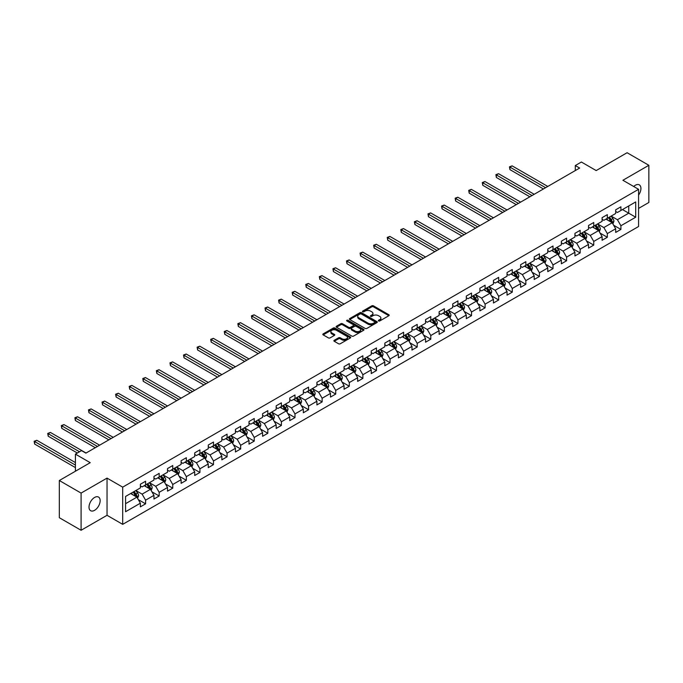 <?xml version="1.0" encoding="UTF-8"?>
<svg xmlns="http://www.w3.org/2000/svg" width="683" height="683" viewBox="0 0 683 683"><rect width="100%" height="100%" fill="white"/><g stroke="black" fill="none" stroke-linecap="round" stroke-linejoin="round"><path stroke-width="1.02" d="M378.578 320.959A0.845 0.487 0 0 0 379.774 320.959L388.849 315.717A1.212 0.7 0 0 0 389.208 315.222A1.212 0.7 0 0 0 388.849 314.726L373.473 305.847A1.212 0.7 0 0 0 371.757 305.847L362.682 311.089A0.845 0.487 0 0 0 363.877 311.781L365.055 311.106A3.867 2.237 0 0 1 370.519 311.106L371.8 311.841A3.867 2.237 0 0 1 372.935 313.42A3.867 2.237 0 0 1 371.8 315L370.63 315.683A0.845 0.487 0 0 0 371.825 316.374L372.995 315.691A3.867 2.237 0 0 1 378.467 315.691L379.748 316.434A3.867 2.237 0 0 1 380.883 318.013A3.867 2.237 0 0 1 379.748 319.593L378.578 320.267A0.845 0.487 0 0 0 378.578 320.959L378.578 320.267M94.578 510.321A7.88 4.55 120 0 0 99.727 503.38A7.88 4.55 120 0 0 98.523 497.062A7.88 4.55 120 0 0 94.578 497.455A7.88 4.55 120 0 0 89.439 504.395A7.88 4.55 120 0 0 90.643 510.713A7.88 4.55 120 0 0 94.578 510.321M638.579 195.065A7.88 4.55 120 0 0 639.297 184.854A7.88 4.55 120 0 0 635.361 185.247A7.88 4.55 120 0 0 633.696 186.493M334.252 340.288A1.212 0.7 0 0 0 333.893 340.774A1.212 0.7 0 0 0 334.252 341.269L338.563 343.762A1.212 0.7 0 0 0 340.271 343.762L350.353 337.94A1.212 0.7 0 0 0 350.712 337.445A1.212 0.7 0 0 0 350.353 336.958L334.977 328.071A1.212 0.7 0 0 0 333.261 328.071L323.179 333.893A1.212 0.7 0 0 0 322.828 334.388A1.212 0.7 0 0 0 323.179 334.883L328.395 337.889A1.212 0.7 0 0 0 330.102 337.889L334.422 335.404A1.212 0.7 0 0 0 334.772 334.909A1.212 0.7 0 0 0 334.422 334.414L331.836 332.92A3.236 1.87 0 0 1 330.888 331.605A3.236 1.87 0 0 1 332.886 329.88A3.236 1.87 0 0 1 336.403 330.282L346.529 336.13A3.236 1.87 0 0 1 347.476 337.445A3.236 1.87 0 0 1 345.478 339.169A3.236 1.87 0 0 1 341.961 338.768L340.271 337.795A1.212 0.7 0 0 0 338.563 337.795L334.252 340.288L334.252 341.269L338.563 338.802L338.563 337.795M638.579 208.409L648.85 202.484L648.85 165.286L627.088 152.727L596.182 170.571L581.387 162.025L575.291 165.542L579.645 168.052L85.879 453.128L81.525 450.618L75.429 454.135L75.429 471.219M81.089 493.083L81.089 530.273L107.035 515.298L107.035 478.109L81.089 493.083L59.327 480.516L90.233 462.673L75.429 454.135M107.035 478.109L122.701 487.15L638.579 189.311L638.579 226.508L122.701 524.348L122.701 487.15M648.85 165.286L622.905 180.269L638.579 189.311M365.14 328.421A1.212 0.7 0 0 0 366.848 328.421L376.931 322.598A1.212 0.7 0 0 0 377.281 322.103A1.212 0.7 0 0 0 376.931 321.608L361.546 312.729A1.212 0.7 0 0 0 359.839 312.729L349.756 318.551A1.212 0.7 0 0 0 349.406 319.046A1.212 0.7 0 0 0 349.756 319.542L365.14 328.421M347.143 321.138A0.845 0.487 0 0 1 348.006 321.258L348.006 320.259L363.646 329.283A1.212 0.7 0 0 1 363.996 329.778A1.212 0.7 0 0 1 363.646 330.273L353.563 336.087A1.212 0.7 0 0 1 351.847 336.087L336.471 327.208L336.471 326.226A1.212 0.7 0 0 0 336.113 326.722A1.212 0.7 0 0 0 336.471 327.208M336.471 326.226L340.783 323.733A1.212 0.7 0 0 1 342.49 323.733L348.731 327.336A1.212 0.7 0 0 0 350.439 327.336L353.299 325.68A1.212 0.7 0 0 0 353.657 325.185A1.212 0.7 0 0 0 353.299 324.698L346.81 320.942A0.845 0.487 0 0 1 348.006 320.259M81.089 530.273L59.327 517.714L59.327 480.516M138.325 499.64L145.599 503.841L145.599 500.169L153.957 495.346L153.957 499.017L159.173 495.995L159.173 492.332L167.531 487.508L167.531 491.171L172.756 488.157L172.756 484.486L181.115 479.662L181.115 483.333L186.339 480.32L186.339 476.649L194.698 471.825L194.698 475.496L199.914 472.474L199.914 468.811L208.272 463.979L208.272 467.65L213.497 464.636L213.497 460.965L221.855 456.142L221.855 459.813L227.08 456.799L227.08 453.128L235.439 448.304L235.439 451.975L240.655 448.953L240.655 445.29L249.013 440.458L249.013 444.129L254.238 441.116L254.238 437.444L262.596 432.621L262.596 436.292L267.821 433.278L267.821 429.607L276.171 424.783L276.171 428.446L281.396 425.432L281.396 421.761L289.754 416.937L289.754 420.608L294.979 417.595L294.979 413.924L303.337 409.1L303.337 412.771L308.562 409.749L308.562 406.086L316.912 401.262L316.912 404.925L322.137 401.911L322.137 398.24L330.495 393.417L330.495 397.088L335.72 394.074L335.72 390.403L344.078 385.579L344.078 389.25L349.303 386.228L349.303 382.565L357.653 377.733L357.653 381.404L362.878 378.391L362.878 374.719L371.236 369.896L371.236 373.567L376.461 370.553L376.461 366.882L384.819 362.058L384.819 365.729L390.044 362.707L390.044 359.045L398.394 354.212L398.394 357.883L403.619 354.87L403.619 351.199L411.977 346.375L411.977 350.046L417.202 347.032L417.202 343.361L425.56 338.537L425.56 342.2L430.785 339.186L430.785 335.515L439.135 330.692L439.135 334.363L444.36 331.349L444.36 327.678L452.718 322.854L452.718 326.525L457.943 323.503L457.943 319.84L466.301 315.017L466.301 318.679L471.526 315.666L471.526 311.994L479.876 307.171L479.876 310.842L485.101 307.828L485.101 304.157L493.459 299.333L493.459 303.004L498.684 299.982L498.684 296.32L507.042 291.496L507.042 295.158L512.267 292.145L512.267 288.474L520.617 283.65L520.617 287.321L525.842 284.307L525.842 280.636L534.2 275.812L534.2 279.484L539.425 276.461L539.425 272.799L547.783 267.967L547.783 271.638L553.008 268.624L553.008 264.953L561.358 260.129L561.358 263.8L566.583 260.786L566.583 257.115L574.941 252.292L574.941 255.954L580.166 252.941L580.166 249.269L588.524 244.446L588.524 248.117L593.749 245.103L593.749 241.432L602.099 236.608L602.099 240.279L607.324 237.266L607.324 233.595L615.682 228.771L615.682 232.433L620.907 229.42L620.907 225.749L635.702 217.211L635.702 201.929L628.744 205.95L628.744 213.19L635.702 217.211M145.599 503.841L140.374 506.854L140.374 503.183L125.57 511.729L125.57 496.447L140.374 487.91L140.374 484.238L145.599 481.225L145.599 484.887L153.957 480.064L153.957 476.401L159.173 473.379L159.173 477.05L167.531 472.226L167.531 468.555L172.756 465.541L172.756 469.212L181.115 464.389L181.115 460.718L186.339 457.704L186.339 461.366L194.698 456.543L194.698 452.872L199.914 449.858L199.914 453.529L208.272 448.705L208.272 445.034L213.497 442.021L213.497 445.692L221.855 440.859L221.855 437.197L227.08 434.175L227.08 437.846L235.439 433.022L235.439 429.351L240.655 426.337L240.655 430.008L249.013 425.185L249.013 421.513L254.238 418.5L254.238 422.171L262.596 417.339L262.596 413.676L267.821 410.654L267.821 414.325L276.171 409.501L276.171 405.83L281.396 402.816L281.396 406.487L289.754 401.664L289.754 397.993L294.979 394.979L294.979 398.641L303.337 393.818L303.337 390.155L308.562 387.133L308.562 390.804L316.912 385.98L316.912 382.309L322.137 379.296L322.137 382.967L330.495 378.143L330.495 374.472L335.72 371.458L335.72 375.121L344.078 370.297L344.078 366.626L349.303 363.612L349.303 367.283L357.653 362.46L357.653 358.788L362.878 355.775L362.878 359.446L371.236 354.614L371.236 350.951L376.461 347.937L376.461 351.6L384.819 346.776L384.819 343.105L390.044 340.091L390.044 343.762L398.394 338.939L398.394 335.268L403.619 332.254L403.619 335.925L411.977 331.093L411.977 327.43L417.202 324.408L417.202 328.079L425.56 323.255L425.56 319.584L430.785 316.571L430.785 320.242L439.135 315.418L439.135 311.747L444.36 308.733L444.36 312.396L452.718 307.572L452.718 303.909L457.943 300.887L457.943 304.558L466.301 299.735L466.301 296.063L471.526 293.05L471.526 296.721L479.876 291.897L479.876 288.226L485.101 285.212L485.101 288.875L493.459 284.051L493.459 280.38L498.684 277.366L498.684 281.037L507.042 276.214L507.042 272.543L512.267 269.529L512.267 273.2L520.617 268.368L520.617 264.705L525.842 261.691L525.842 265.354L534.2 260.53L534.2 256.859L539.425 253.845L539.425 257.517L547.783 252.693L547.783 249.022L553.008 246.008L553.008 249.679L561.358 244.847L561.358 241.184L566.583 238.162L566.583 241.833L574.941 237.01L574.941 233.338L580.166 230.325L580.166 233.996L588.524 229.172L588.524 225.501L593.749 222.487L593.749 226.15L602.099 221.326L602.099 217.664L607.324 214.641L607.324 218.312L615.682 213.489L615.682 209.818L620.907 206.804L620.907 210.475L635.702 201.929M144.198 485.698L150.473 489.31L142.115 494.142L135.849 490.522M140.374 485.895L142.115 486.902L145.599 484.887M142.115 494.142L145.599 500.169M150.473 489.31L153.957 495.346M157.782 477.852L164.048 481.472L155.69 486.296L149.423 482.676M153.957 478.057L155.69 479.065L159.173 477.05M155.69 486.296L159.173 492.332M164.048 481.472L167.531 487.508M171.365 470.015L177.631 473.635L169.273 478.459L163.006 474.839M167.531 470.211L169.273 471.219L172.756 469.212M169.273 478.459L172.756 484.486M177.631 473.635L181.115 479.662M184.939 462.178L191.214 465.789L182.856 470.621L176.59 467.001M181.115 462.374L182.856 463.381L186.339 461.366M182.856 470.621L186.339 476.649M191.214 465.789L194.698 471.825M198.522 454.332L204.789 457.952L196.431 462.775L190.164 459.155M194.698 454.536L196.431 455.535L199.914 453.529M196.431 462.775L199.914 468.811M204.789 457.952L208.272 463.979M212.106 446.494L218.372 450.114L210.014 454.938L203.747 451.318M208.272 446.691L210.014 447.698L213.497 445.692M210.014 454.938L213.497 460.965M218.372 450.114L221.855 456.142M225.68 438.648L231.955 442.268L223.597 447.092L217.331 443.48M221.855 438.853L223.597 439.861L227.08 437.846M223.597 447.092L227.08 453.128M231.955 442.268L235.439 448.304M239.263 430.811L245.53 434.431L237.172 439.254L230.905 435.634M235.439 431.016L237.172 432.015L240.655 430.008M237.172 439.254L240.655 445.29M245.53 434.431L249.013 440.458M252.847 422.973L259.113 426.593L250.755 431.417L244.488 427.797M249.013 423.17L250.755 424.177L254.238 422.171M250.755 431.417L254.238 437.444M259.113 426.593L262.596 432.621M266.421 415.127L272.696 418.747L264.338 423.571L258.072 419.96M262.596 415.332L264.338 416.34L267.821 414.325M264.338 423.571L267.821 429.607M272.696 418.747L276.171 424.783M280.004 407.29L286.271 410.91L277.913 415.734L271.646 412.114M276.171 407.495L277.913 408.494L281.396 406.487M277.913 415.734L281.396 421.761M286.271 410.91L289.754 416.937M293.588 399.453L299.854 403.072L291.496 407.896L285.229 404.276M289.754 399.649L291.496 400.656L294.979 398.641M291.496 407.896L294.979 413.924M299.854 403.072L303.337 409.1M307.162 391.607L313.437 395.226L305.079 400.05L298.812 396.43M303.337 391.811L305.079 392.819L308.562 390.804M305.079 400.05L308.562 406.086M313.437 395.226L316.912 401.262M320.745 383.769L327.012 387.389L318.654 392.213L312.387 388.593M316.912 383.966L318.654 384.973L322.137 382.967M318.654 392.213L322.137 398.24M327.012 387.389L330.495 393.417M334.329 375.932L340.595 379.543L332.237 384.375L325.97 380.755M330.495 376.128L332.237 377.136L335.72 375.121M332.237 384.375L335.72 390.403M340.595 379.543L344.078 385.579M347.903 368.086L354.178 371.706L345.82 376.529L339.553 372.909M344.078 368.291L345.82 369.29L349.303 367.283M345.82 376.529L349.303 382.565M354.178 371.706L357.653 377.733M361.486 360.248L367.753 363.868L359.395 368.692L353.128 365.072M357.653 360.445L359.395 361.452L362.878 359.446M359.395 368.692L362.878 374.719M367.753 363.868L371.236 369.896M375.069 352.402L381.336 356.022L372.978 360.846L366.711 357.235M371.236 352.607L372.978 353.615L376.461 351.6M372.978 360.846L376.461 366.882M381.336 356.022L384.819 362.058M388.644 344.565L394.919 348.185L386.561 353.009L380.294 349.389M384.819 344.77L386.561 345.769L390.044 343.762M386.561 353.009L390.044 359.045M394.919 348.185L398.394 354.212M402.227 336.728L408.494 340.347L400.136 345.171L393.869 341.551M398.394 336.924L400.136 337.931L403.619 335.925M400.136 345.171L403.619 351.199M408.494 340.347L411.977 346.375M415.81 328.882L422.077 332.501L413.719 337.325L407.452 333.714M411.977 329.086L413.719 330.094L417.202 328.079M413.719 337.325L417.202 343.361M422.077 332.501L425.56 338.537M429.385 321.044L435.66 324.664L427.302 329.488L421.035 325.868M425.56 321.249L427.302 322.248L430.785 320.242M427.302 329.488L430.785 335.515M435.66 324.664L439.135 330.692M442.968 313.207L449.235 316.827L440.876 321.65L434.61 318.03M439.135 313.403L440.876 314.411L444.36 312.396M440.876 321.65L444.36 327.678M449.235 316.827L452.718 322.854M456.551 305.361L462.818 308.981L454.46 313.804L448.193 310.184M452.718 305.566L454.46 306.573L457.943 304.558M454.46 313.804L457.943 319.84M462.818 308.981L466.301 315.017M470.126 297.523L476.401 301.143L468.043 305.967L461.776 302.347M466.301 297.72L468.043 298.727L471.526 296.721M468.043 305.967L471.526 311.994M476.401 301.143L479.876 307.171M483.709 289.686L489.976 293.297L481.617 298.13L475.351 294.51M479.876 289.882L481.617 290.89L485.101 288.875M481.617 298.13L485.101 304.157M489.976 293.297L493.459 299.333M497.292 281.84L503.559 285.46L495.201 290.284L488.934 286.664M493.459 282.045L495.201 283.044L498.684 281.037M495.201 290.284L498.684 296.32M503.559 285.46L507.042 291.496M510.867 274.003L517.142 277.622L508.784 282.446L502.517 278.826M507.042 274.199L508.784 275.206L512.267 273.2M508.784 282.446L512.267 288.474M517.142 277.622L520.617 283.65M524.45 266.157L530.717 269.776L522.358 274.6L516.092 270.989M520.617 266.361L522.358 267.369L525.842 265.354M522.358 274.6L525.842 280.636M530.717 269.776L534.2 275.812M538.033 258.319L544.3 261.939L535.942 266.763L529.675 263.143M534.2 258.524L535.942 259.523L539.425 257.517M535.942 266.763L539.425 272.799M544.3 261.939L547.783 267.967M551.608 250.482L557.883 254.102L549.525 258.925L543.258 255.305M547.783 250.678L549.525 251.686L553.008 249.679M549.525 258.925L553.008 264.953M557.883 254.102L561.358 260.129M565.191 242.636L571.458 246.256L563.099 251.079L556.833 247.468M561.358 242.841L563.099 243.848L566.583 241.833M563.099 251.079L566.583 257.115M571.458 246.256L574.941 252.292M578.774 234.798L585.041 238.418L576.683 243.242L570.416 239.622M574.941 235.003L576.683 236.002L580.166 233.996M576.683 243.242L580.166 249.269M585.041 238.418L588.524 244.446M592.349 226.961L598.624 230.581L590.266 235.404L583.999 231.785M588.524 227.157L590.266 228.165L593.749 226.15M590.266 235.404L593.749 241.432M598.624 230.581L602.099 236.608M605.932 219.115L612.199 222.735L603.84 227.559L597.574 223.939M602.099 219.32L603.84 220.327L607.324 218.312M603.84 227.559L607.324 233.595M612.199 222.735L615.682 228.771M622.469 209.57L628.744 213.19L617.423 219.721L611.157 216.101M615.682 211.474L617.423 212.481L620.907 210.475M617.423 219.721L620.907 225.749M107.035 515.298L122.701 524.348M575.291 165.542L575.291 170.571M125.57 503.687L136.89 497.156L130.624 493.536M136.89 497.156L140.374 503.183M613.633 225.228L620.907 229.42M600.058 233.065L607.324 237.266M586.475 240.903L593.749 245.103M572.9 248.749L580.166 252.941M559.317 256.586L566.583 260.786M545.734 264.423L553.008 268.624M532.159 272.269L539.425 276.461M518.576 280.107L525.842 284.307M504.993 287.944L512.267 292.145M491.419 295.79L498.684 299.982M477.835 303.628L485.101 307.828M464.252 311.474L471.526 315.666M450.678 319.311L457.943 323.503M437.094 327.148L444.36 331.349M423.511 334.994L430.785 339.186M409.937 342.832L417.202 347.032M396.353 350.669L403.619 354.87M382.77 358.515L390.044 362.707M369.196 366.353L376.461 370.553M355.612 374.19L362.878 378.391M342.029 382.036L349.303 386.228M328.455 389.873L335.72 394.074M314.872 397.719L322.137 401.911M301.288 405.557L308.562 409.749M287.714 413.394L294.979 417.595M274.131 421.24L281.396 425.432M260.547 429.078L267.821 433.278M246.973 436.915L254.238 441.116M233.39 444.761L240.655 448.953M219.806 452.598L227.08 456.799M206.232 460.436L213.497 464.636M192.649 468.282L199.914 472.474M179.066 476.119L186.339 480.32M165.491 483.965L172.756 488.157M151.908 491.803L159.173 495.995M378.911 321.078L379.748 320.592A3.867 2.237 0 0 0 380.883 319.012L380.883 318.013M372.935 313.42L372.935 314.428A3.867 2.237 0 0 1 371.8 316.007L370.963 316.494M388.849 314.726L388.849 315.717L373.473 306.855A1.212 0.7 0 0 0 371.757 306.855L363.023 311.9M376.931 321.608L376.931 322.598L361.546 313.736A1.212 0.7 0 0 0 359.839 313.736L349.773 319.55M374.796 322.453A0.845 0.487 0 0 0 374.796 321.761L361.29 313.967A0.845 0.487 0 0 0 360.095 313.967L358.857 314.684A3.867 2.237 0 0 0 357.721 316.263A3.867 2.237 0 0 0 358.857 317.834L368.086 323.17A3.867 2.237 0 0 0 373.558 323.17L374.796 322.453L374.796 323.452A0.845 0.487 0 0 0 375.044 323.11L375.044 322.103M357.721 316.263L357.721 317.262A3.867 2.237 0 0 0 358.857 318.841L358.857 317.834M374.796 323.452L373.558 324.169A3.867 2.237 0 0 1 368.086 324.169L358.857 318.841M336.488 327.217L340.783 324.741L340.783 323.733M353.657 325.185L353.657 326.192A1.212 0.7 0 0 1 353.299 326.687L350.439 328.344A1.212 0.7 0 0 1 348.731 328.344L342.49 324.741A1.212 0.7 0 0 0 340.783 324.741M348.006 321.258L363.629 330.282M355.203 331.067A3.236 1.87 0 0 0 358.729 331.477A3.236 1.87 0 0 0 360.726 329.752A3.236 1.87 0 0 0 359.779 328.429L356.21 326.372A1.212 0.7 0 0 0 354.503 326.372L351.634 328.028A1.212 0.7 0 0 0 351.284 328.514A1.212 0.7 0 0 0 351.634 329.01L355.203 331.067L355.203 332.075A3.236 1.87 0 0 0 358.729 332.484A3.236 1.87 0 0 0 360.726 330.76L360.726 329.752M351.284 328.514L351.284 329.522A1.212 0.7 0 0 0 351.634 330.017L351.634 329.01M355.203 332.075L351.634 330.017M347.476 337.445L347.476 338.452A3.236 1.87 0 0 1 345.478 340.177A3.236 1.87 0 0 1 341.961 339.775L340.271 338.802A1.212 0.7 0 0 0 338.563 338.802M330.888 331.605L330.888 332.604A3.236 1.87 0 0 0 331.836 333.927L331.836 332.92M334.422 334.414L334.422 335.404L331.836 333.927M350.353 336.958L350.353 337.94L334.977 329.078A1.212 0.7 0 0 0 333.261 329.078L323.196 334.892L323.179 333.893M612.89 223.93L613.923 221.318A3.261 1.887 -120 0 0 612.882 218.543L611.089 216.144M607.955 220.285L606.735 218.654M547.783 186.45L512.113 165.858L509.936 167.113L509.936 169.623L543.429 188.96M608.391 217.698L610.184 220.097A3.261 1.887 60 0 1 611.114 222.06L612.164 221.454A3.261 1.887 -120 0 0 611.225 219.499L609.432 217.1M608.613 217.57L610.611 220.233A1.665 0.956 60 0 1 610.909 220.737L612.164 221.454M509.936 169.623L509.458 166.84L545.606 187.705M509.458 166.84L512.113 165.858M599.307 231.768L600.34 229.164A3.261 1.887 -120 0 0 599.298 226.38L597.505 223.981M594.372 228.122L593.151 226.5M534.2 194.288L498.539 173.695L496.362 174.95L496.362 177.469L529.846 196.806M594.808 225.544L596.601 227.943A3.261 1.887 60 0 1 597.54 229.898L598.581 229.3A3.261 1.887 -120 0 0 597.651 227.337L595.849 224.938M595.038 225.407L597.027 228.071A1.665 0.956 60 0 1 597.326 228.574L598.581 229.3M496.362 177.469L495.884 174.677L532.023 195.543M495.884 174.677L498.539 173.695M585.724 239.605L586.765 237.001A3.261 1.887 -120 0 0 585.724 234.218L583.922 231.827M580.789 235.968L579.577 234.337M520.617 202.134L484.956 181.541L482.779 182.796L482.779 185.306L516.271 204.644M581.224 233.381L583.026 235.78A3.261 1.887 60 0 1 583.956 237.744L584.998 237.138A3.261 1.887 -120 0 0 584.067 235.174L582.275 232.775M581.455 233.253L583.444 235.908A1.665 0.956 60 0 1 583.752 236.412L584.998 237.138M482.779 185.306L482.3 182.515L518.448 203.389M482.3 182.515L484.956 181.541M572.149 247.451L573.182 244.838A3.261 1.887 -120 0 0 572.141 242.064L570.348 239.665M567.214 243.805L565.994 242.175M507.042 209.971L471.372 189.379L469.195 190.634L469.195 193.152L502.688 212.481M567.65 241.219L569.443 243.618A3.261 1.887 60 0 1 570.373 245.581L571.423 244.984A3.261 1.887 -120 0 0 570.484 243.02L568.691 240.621M567.872 241.09L569.87 243.754A1.665 0.956 60 0 1 570.168 244.258L571.423 244.984M469.195 193.152L468.717 190.361L504.865 211.226M468.717 190.361L471.372 189.379M558.566 255.288L559.599 252.684A3.261 1.887 -120 0 0 558.557 249.901L556.765 247.502M553.631 251.643L552.41 250.021M493.459 217.809L457.798 197.216L455.621 198.48L455.621 200.99L489.105 220.327M554.067 249.064L555.86 251.464A3.261 1.887 60 0 1 556.799 253.427L557.84 252.821A3.261 1.887 -120 0 0 556.91 250.857L555.108 248.458M554.297 248.928L556.286 251.592A1.665 0.956 60 0 1 556.585 252.095L557.84 252.821M455.621 200.99L455.143 198.198L491.282 219.064M455.143 198.198L457.798 197.216M544.983 263.134L546.024 260.522A3.261 1.887 -120 0 0 544.983 257.747L543.181 255.348M540.057 259.489L538.836 257.858M479.876 225.655L444.215 205.062L442.038 206.317L442.038 208.827L475.53 228.165M540.484 256.902L542.285 259.301A3.261 1.887 60 0 1 543.216 261.265L544.257 260.658A3.261 1.887 -120 0 0 543.327 258.695L541.534 256.296M540.714 256.774L542.703 259.429A1.665 0.956 60 0 1 543.011 259.941L544.257 260.658M442.038 208.827L441.56 206.044L477.707 226.91M441.56 206.044L444.215 205.062M531.408 270.972L532.441 268.359A3.261 1.887 -120 0 0 531.4 265.585L529.607 263.186M526.473 267.326L525.253 265.696M466.301 233.492L430.631 212.9L428.454 214.155L428.454 216.673L461.947 236.002M526.909 264.739L528.702 267.138A3.261 1.887 60 0 1 529.632 269.102L530.682 268.504A3.261 1.887 -120 0 0 529.743 266.541L527.95 264.142M527.131 264.611L529.129 267.275A1.665 0.956 60 0 1 529.427 267.779L530.682 268.504M428.454 216.673L427.976 213.881L464.124 234.747M427.976 213.881L430.631 212.9M517.825 278.809L518.858 276.205A3.261 1.887 -120 0 0 517.816 273.422L516.024 271.023M512.89 275.172L511.669 273.541M452.718 241.33L417.057 220.737L414.88 222.001L414.88 224.511L448.364 243.848M513.326 272.585L515.119 274.984A3.261 1.887 60 0 1 516.058 276.948L517.099 276.342A3.261 1.887 -120 0 0 516.169 274.378L514.367 271.979M513.556 272.449L515.545 275.112A1.665 0.956 60 0 1 515.844 275.616L517.099 276.342M414.88 224.511L414.402 221.719L450.541 242.593M414.402 221.719L417.057 220.737M504.242 286.655L505.283 284.043A3.261 1.887 -120 0 0 504.242 281.268L502.44 278.869M499.316 283.01L498.095 281.379M439.135 249.175L403.474 228.583L401.297 229.838L401.297 232.348L434.789 251.686M499.743 280.423L501.544 282.822A3.261 1.887 60 0 1 502.475 284.785L503.516 284.179A3.261 1.887 -120 0 0 502.586 282.216L500.793 279.825M499.973 280.295L501.962 282.95A1.665 0.956 60 0 1 502.27 283.462L503.516 284.179M401.297 232.348L400.819 229.565L436.966 250.43M400.819 229.565L403.474 228.583M490.667 294.493L491.7 291.88A3.261 1.887 -120 0 0 490.659 289.105L488.866 286.706M485.733 290.847L484.512 289.216M425.56 257.013L389.891 236.42L387.713 237.675L387.713 240.194L421.206 259.523M486.168 288.269L487.961 290.668A3.261 1.887 60 0 1 488.891 292.623L489.942 292.025A3.261 1.887 -120 0 0 489.002 290.062L487.21 287.663M486.39 288.132L488.388 290.796A1.665 0.956 60 0 1 488.686 291.299L489.942 292.025M387.713 240.194L387.235 237.402L423.383 258.268M387.235 237.402L389.891 236.42M477.084 302.33L478.117 299.726A3.261 1.887 -120 0 0 477.084 296.943L475.283 294.544M472.149 298.693L470.929 297.062M411.977 264.85L376.316 244.266L374.139 245.521L374.139 248.031L407.623 267.369M472.585 296.106L474.378 298.505A3.261 1.887 60 0 1 475.317 300.469L476.358 299.863A3.261 1.887 -120 0 0 475.428 297.899L473.626 295.5M472.815 295.978L474.805 298.633A1.665 0.956 60 0 1 475.103 299.137L476.358 299.863M374.139 248.031L373.661 245.24L409.8 266.114M373.661 245.24L376.316 244.266M463.501 310.176L464.542 307.563A3.261 1.887 -120 0 0 463.501 304.789L461.699 302.39M458.575 306.53L457.354 304.9M398.394 272.696L362.733 252.104L360.556 253.359L360.556 255.869L394.048 275.206M459.002 303.944L460.803 306.343A3.261 1.887 60 0 1 461.734 308.306L462.775 307.7A3.261 1.887 -120 0 0 461.845 305.745L460.052 303.346M459.232 303.815L461.221 306.479A1.665 0.956 60 0 1 461.529 306.983L462.775 307.7M360.556 255.869L360.078 253.086L396.225 273.951M360.078 253.086L362.733 252.104M449.926 318.013L450.959 315.401A3.261 1.887 -120 0 0 449.918 312.626L448.125 310.227M444.992 314.368L443.771 312.746M384.819 280.534L349.15 259.941L346.973 261.196L346.973 263.715L380.465 283.044M445.427 311.789L447.22 314.189A3.261 1.887 60 0 1 448.15 316.144L449.201 315.546A3.261 1.887 -120 0 0 448.261 313.582L446.469 311.183M445.649 311.653L447.647 314.317A1.665 0.956 60 0 1 447.946 314.82L449.201 315.546M346.973 263.715L346.494 260.923L382.642 281.789M346.494 260.923L349.15 259.941M436.343 325.851L437.376 323.247A3.261 1.887 -120 0 0 436.343 320.464L434.542 318.073M431.408 322.214L430.188 320.583M371.236 288.38L335.575 267.787L333.398 269.042L333.398 271.552L366.882 290.89M431.844 319.627L433.637 322.026A3.261 1.887 60 0 1 434.576 323.99L435.617 323.383A3.261 1.887 -120 0 0 434.687 321.42L432.885 319.021M432.074 319.499L434.064 322.154A1.665 0.956 60 0 1 434.362 322.658L435.617 323.383M333.398 271.552L332.92 268.761L369.059 289.635M332.92 268.761L335.575 267.787M422.76 333.697L423.801 331.084A3.261 1.887 -120 0 0 422.76 328.31L420.959 325.911M417.834 330.051L416.613 328.421M357.653 296.217L321.992 275.625L319.815 276.88L319.815 279.398L353.307 298.727M418.261 327.464L420.062 329.863A3.261 1.887 60 0 1 420.993 331.827L422.034 331.229A3.261 1.887 -120 0 0 421.104 329.266L419.311 326.867M418.491 327.336L420.48 330A1.665 0.956 60 0 1 420.788 330.504L422.034 331.229M319.815 279.398L319.337 276.606L355.484 297.472M319.337 276.606L321.992 275.625M409.185 341.534L410.218 338.93A3.261 1.887 -120 0 0 409.177 336.147L407.384 333.748M404.251 337.889L403.03 336.267M344.078 304.055L308.409 283.462L306.232 284.726L306.232 287.236L339.724 306.573M404.686 335.31L406.479 337.709A3.261 1.887 60 0 1 407.409 339.673L408.46 339.067A3.261 1.887 -120 0 0 407.52 337.103L405.728 334.704M404.908 335.174L406.906 337.837A1.665 0.956 60 0 1 407.205 338.341L408.46 339.067M306.232 287.236L305.753 284.444L341.901 305.31M305.753 284.444L308.409 283.462M395.602 349.372L396.635 346.768A3.261 1.887 -120 0 0 395.602 343.993L393.801 341.594M390.667 345.735L389.447 344.104M330.495 311.9L294.834 291.308L292.657 292.563L292.657 295.073L326.141 314.411M391.103 343.148L392.896 345.547A3.261 1.887 60 0 1 393.835 347.51L394.876 346.904A3.261 1.887 -120 0 0 393.946 344.941L392.144 342.542M391.333 343.02L393.323 345.675A1.665 0.956 60 0 1 393.621 346.187L394.876 346.904M292.657 295.073L292.179 292.29L328.318 313.156M292.179 292.29L294.834 291.308M382.028 357.218L383.061 354.605A3.261 1.887 -120 0 0 382.019 351.83L380.218 349.431M377.093 353.572L375.872 351.941M316.912 319.738L281.251 299.145L279.074 300.4L279.074 302.919L312.566 322.248M377.52 350.985L379.321 353.384A3.261 1.887 60 0 1 380.252 355.348L381.293 354.75A3.261 1.887 -120 0 0 380.363 352.787L378.57 350.388M377.75 350.857L379.739 353.521A1.665 0.956 60 0 1 380.047 354.025L381.293 354.75M279.074 302.919L278.596 300.127L314.743 320.993M278.596 300.127L281.251 299.145M368.444 365.055L369.477 362.451A3.261 1.887 -120 0 0 368.436 359.668L366.643 357.269M363.51 361.418L362.289 359.787M303.337 327.575L267.668 306.983L265.491 308.246L265.491 310.756L298.983 330.094M363.945 358.831L365.738 361.23A3.261 1.887 60 0 1 366.669 363.194L367.719 362.588A3.261 1.887 -120 0 0 366.78 360.624L364.987 358.225M364.167 358.695L366.165 361.358A1.665 0.956 60 0 1 366.464 361.862L367.719 362.588M265.491 310.756L265.013 307.965L301.16 328.83M265.013 307.965L267.668 306.983M354.861 372.901L355.894 370.288A3.261 1.887 -120 0 0 354.861 367.514L353.06 365.115M349.927 369.255L348.706 367.625M289.754 335.421L254.093 314.829L251.916 316.084L251.916 318.594L285.4 337.931M350.362 366.669L352.155 369.068A3.261 1.887 60 0 1 353.094 371.031L354.136 370.425A3.261 1.887 -120 0 0 353.205 368.461L351.404 366.071M350.592 366.54L352.582 369.196A1.665 0.956 60 0 1 352.88 369.708L354.136 370.425M251.916 318.594L251.438 315.811L287.577 336.676M251.438 315.811L254.093 314.829M341.287 380.738L342.32 378.126A3.261 1.887 -120 0 0 341.278 375.351L339.477 372.952M336.352 377.093L335.131 375.462M276.171 343.259L240.51 322.666L238.333 323.921L238.333 326.44L271.825 345.769M336.779 374.515L338.58 376.905A3.261 1.887 60 0 1 339.511 378.869L340.561 378.271A3.261 1.887 -120 0 0 339.622 376.307L337.829 373.908M337.009 374.378L338.999 377.042A1.665 0.956 60 0 1 339.306 377.545L340.561 378.271M238.333 326.44L237.855 323.648L274.003 344.514M237.855 323.648L240.51 322.666M327.703 388.576L328.736 385.972A3.261 1.887 -120 0 0 327.695 383.189L325.902 380.79M322.769 384.939L321.548 383.308M262.596 351.096L226.927 330.512L224.75 331.767L224.75 334.277L258.242 353.615M323.204 382.352L324.997 384.751A3.261 1.887 60 0 1 325.928 386.715L326.978 386.108A3.261 1.887 -120 0 0 326.039 384.145L324.246 381.746M323.426 382.224L325.424 384.879A1.665 0.956 60 0 1 325.723 385.383L326.978 386.108M224.75 334.277L224.272 331.486L260.419 352.36M224.272 331.486L226.927 330.512M314.12 396.422L315.153 393.809A3.261 1.887 -120 0 0 314.12 391.035L312.319 388.636M309.186 392.776L307.965 391.146M249.013 358.942L213.352 338.35L211.175 339.605L211.175 342.115L244.659 361.452M309.621 390.189L311.414 392.588A3.261 1.887 60 0 1 312.353 394.552L313.395 393.946A3.261 1.887 -120 0 0 312.464 391.991L310.663 389.592M309.851 390.061L311.841 392.725A1.665 0.956 60 0 1 312.14 393.229L313.395 393.946M211.175 342.115L210.697 339.331L246.836 360.197M210.697 339.331L213.352 338.35M300.546 404.259L301.579 401.647A3.261 1.887 -120 0 0 300.537 398.872L298.736 396.473M295.611 400.614L294.39 398.983M235.43 366.78L199.769 346.187L197.592 347.442L197.592 349.961L231.085 369.29M296.038 398.035L297.839 400.434A3.261 1.887 60 0 1 298.77 402.389L299.82 401.792A3.261 1.887 -120 0 0 298.881 399.828L297.088 397.429M296.268 397.899L298.258 400.562A1.665 0.956 60 0 1 298.565 401.066L299.82 401.792M197.592 349.961L197.114 347.169L233.262 368.035M197.114 347.169L199.769 346.187M286.962 412.097L287.995 409.493A3.261 1.887 -120 0 0 286.954 406.709L285.161 404.31M282.028 408.46L280.807 406.829M221.855 374.617L186.186 354.033L184.009 355.288L184.009 357.798L217.501 377.136M282.463 405.873L284.256 408.272A3.261 1.887 60 0 1 285.187 410.235L286.237 409.629A3.261 1.887 -120 0 0 285.298 407.666L283.505 405.267M282.685 405.745L284.683 408.4A1.665 0.956 60 0 1 284.982 408.904L286.237 409.629M184.009 357.798L183.531 355.006L219.678 375.881M183.531 355.006L186.186 354.033M273.379 419.943L274.412 417.33A3.261 1.887 -120 0 0 273.379 414.555L271.578 412.156M268.445 416.297L267.224 414.666M208.272 382.463L172.611 361.87L170.434 363.125L170.434 365.644L203.918 384.973M268.88 413.71L270.673 416.109A3.261 1.887 60 0 1 271.612 418.073L272.654 417.467A3.261 1.887 -120 0 0 271.723 415.512L269.922 413.113M269.111 413.582L271.1 416.246A1.665 0.956 60 0 1 271.399 416.75L272.654 417.467M170.434 365.644L169.956 362.852L206.095 383.718M169.956 362.852L172.611 361.87M259.805 427.78L260.838 425.176A3.261 1.887 -120 0 0 259.796 422.393L257.995 419.994M254.87 424.134L253.649 422.512M194.689 390.3L159.028 369.708L156.851 370.971L156.851 373.481L190.344 392.819M255.297 421.556L257.098 423.955A3.261 1.887 60 0 1 258.029 425.91L259.079 425.313A3.261 1.887 -120 0 0 258.14 423.349L256.347 420.95M255.527 421.42L257.517 424.083A1.665 0.956 60 0 1 257.824 424.587L259.079 425.313M156.851 373.481L156.373 370.69L192.521 391.555M156.373 370.69L159.028 369.708M246.221 435.617L247.255 433.013A3.261 1.887 -120 0 0 246.213 430.239L244.42 427.84M241.287 431.98L240.066 430.35M181.115 398.146L145.445 377.554L143.268 378.809L143.268 381.319L176.76 400.656M241.722 429.394L243.515 431.793A3.261 1.887 60 0 1 244.446 433.756L245.496 433.15A3.261 1.887 -120 0 0 244.557 431.186L242.764 428.787M241.944 429.266L243.942 431.921A1.665 0.956 60 0 1 244.241 432.433L245.496 433.15M143.268 381.319L142.79 378.536L178.937 399.401M142.79 378.536L145.445 377.554M232.638 443.463L233.671 440.851A3.261 1.887 -120 0 0 232.638 438.076L230.837 435.677M227.704 439.818L226.483 438.187M167.531 405.984L131.87 385.391L129.693 386.646L129.693 389.165L163.177 408.494M228.139 437.231L229.932 439.63A3.261 1.887 60 0 1 230.871 441.594L231.913 440.996A3.261 1.887 -120 0 0 230.982 439.032L229.181 436.633M228.37 437.103L230.359 439.767A1.665 0.956 60 0 1 230.658 440.27L231.913 440.996M129.693 389.165L129.215 386.373L165.354 407.239M129.215 386.373L131.87 385.391M219.064 451.301L220.097 448.697A3.261 1.887 -120 0 0 219.055 445.914L217.254 443.515M214.129 447.655L212.908 446.033M153.948 413.821L118.287 393.229L116.11 394.492L116.11 397.002L149.603 416.34M214.556 445.077L216.357 447.476A3.261 1.887 60 0 1 217.288 449.44L218.338 448.833A3.261 1.887 -120 0 0 217.399 446.87L215.606 444.471M214.786 444.94L216.776 447.604A1.665 0.956 60 0 1 217.083 448.108L218.338 448.833M116.11 397.002L115.632 394.211L151.78 415.076M115.632 394.211L118.287 393.229M205.481 459.147L206.514 456.534A3.261 1.887 -120 0 0 205.472 453.76L203.679 451.361M200.546 455.501L199.325 453.871M140.374 421.667L104.704 401.075L102.527 402.33L102.527 404.84L136.019 424.177M200.981 452.914L202.774 455.313A3.261 1.887 60 0 1 203.713 457.277L204.755 456.671A3.261 1.887 -120 0 0 203.816 454.707L202.023 452.317M201.203 452.786L203.201 455.441A1.665 0.956 60 0 1 203.5 455.954L204.755 456.671M102.527 404.84L102.049 402.056L138.197 422.922M102.049 402.056L104.704 401.075M191.897 466.984L192.93 464.372A3.261 1.887 -120 0 0 191.897 461.597L190.096 459.198M186.963 463.339L185.742 461.708M126.79 429.505L91.129 408.912L88.952 410.167L88.952 412.686L122.436 432.015M187.398 460.76L189.191 463.151A3.261 1.887 60 0 1 190.13 465.114L191.172 464.517A3.261 1.887 -120 0 0 190.241 462.553L188.44 460.154M187.629 460.624L189.618 463.287A1.665 0.956 60 0 1 189.917 463.791L191.172 464.517M88.952 412.686L88.474 409.894L124.613 430.76M88.474 409.894L91.129 408.912M178.323 474.822L179.356 472.218A3.261 1.887 -120 0 0 178.314 469.434L176.513 467.035M173.388 471.185L172.167 469.554M113.207 437.342L77.546 416.758L75.369 418.013L75.369 420.523L108.862 439.861M173.815 468.598L175.616 470.997A3.261 1.887 60 0 1 176.547 472.96L177.597 472.354A3.261 1.887 -120 0 0 176.658 470.391L174.865 467.992M174.045 468.47L176.035 471.125A1.665 0.956 60 0 1 176.342 471.629L177.597 472.354M75.369 420.523L74.891 417.731L111.039 438.606M74.891 417.731L77.546 416.758M164.74 482.668L165.773 480.055A3.261 1.887 -120 0 0 164.731 477.28L162.938 474.881M159.805 479.022L158.584 477.391M99.633 445.188L63.963 424.595L61.786 425.851L61.786 428.361L95.278 447.698M160.24 476.435L162.033 478.834A3.261 1.887 60 0 1 162.972 480.798L164.014 480.192A3.261 1.887 -120 0 0 163.075 478.237L161.282 475.838M160.462 476.307L162.46 478.971A1.665 0.956 60 0 1 162.759 479.475L164.014 480.192M61.786 428.361L61.308 425.577L97.456 446.443M61.308 425.577L63.963 424.595M151.156 490.505L152.189 487.893A3.261 1.887 -120 0 0 151.156 485.118L149.355 482.719M146.222 486.859L145.001 485.229M86.049 453.025L50.388 432.433L48.211 433.688L48.211 436.206L77.341 453.025M146.657 484.281L148.45 486.68A3.261 1.887 60 0 1 149.389 488.635L150.431 488.038A3.261 1.887 -120 0 0 149.5 486.074L147.699 483.675M146.888 484.145L148.877 486.808A1.665 0.956 60 0 1 149.176 487.312L150.431 488.038M48.211 436.206L47.733 433.415L79.518 451.77M47.733 433.415L50.388 432.433M137.582 498.342L138.615 495.738A3.261 1.887 -120 0 0 137.573 492.955L135.772 490.556M132.647 494.705L131.426 493.075M75.429 462.579L36.805 440.279L34.628 441.534L34.628 444.044L75.429 467.599M133.074 492.119L134.875 494.518A3.261 1.887 60 0 1 135.806 496.481L136.856 495.875A3.261 1.887 -120 0 0 135.917 493.911L134.124 491.512M133.305 491.991L135.294 494.646A1.665 0.956 60 0 1 135.601 495.149L136.856 495.875M34.628 444.044L34.15 441.252L75.429 465.089M34.15 441.252L36.805 440.279M379.748 320.592L379.748 319.593M370.63 316.374L370.63 315.683M371.8 316.007L371.8 315M362.682 311.781L362.682 311.089M371.757 306.855L371.757 305.847M373.473 306.855L373.473 305.847M349.756 319.542L349.756 318.551M359.839 313.736L359.839 312.729M361.546 313.736L361.546 312.729M368.086 324.169L368.086 323.17M373.558 324.169L373.558 323.17M342.49 324.741L342.49 323.733M348.731 328.344L348.731 327.336M350.439 328.344L350.439 327.336M353.299 326.687L353.299 325.68M363.646 330.273L363.646 329.283M340.271 338.802L340.271 337.795M341.961 339.775L341.961 338.768M333.261 329.078L333.261 328.071M334.977 329.078L334.977 328.071M611.883 222.547L613.906 221.386M611.225 219.499L612.882 218.543M608.912 220.84L610.184 220.097M598.299 230.393L600.323 229.223M597.651 227.337L599.298 226.38M595.328 228.677L596.601 227.943M584.716 238.23L586.74 237.061M584.067 235.174L585.724 234.218M581.745 236.514L583.026 235.78M571.142 246.068L573.165 244.907M570.484 243.02L572.141 242.064M568.171 244.36L569.443 243.618M557.559 253.914L559.582 252.744M556.91 250.857L558.557 249.901M554.587 252.198L555.86 251.464M543.975 261.751L545.999 260.582M543.327 258.695L544.983 257.747M541.004 260.035L542.285 259.301M530.401 269.597L532.424 268.428M529.743 266.541L531.4 265.585M527.43 267.881L528.702 267.138M516.818 277.435L518.841 276.265M516.169 274.378L517.816 273.422M513.847 275.719L515.119 274.984M503.234 285.272L505.258 284.102M502.586 282.216L504.242 281.268M500.263 283.556L501.544 282.822M489.66 293.118L491.683 291.948M489.002 290.062L490.659 289.105M486.689 291.402L487.961 290.668M476.077 300.955L478.1 299.786M475.428 297.899L477.084 296.943M473.106 299.239L474.378 298.505M462.493 308.793L464.517 307.632M461.845 305.745L463.501 304.789M459.522 307.085L460.803 306.343M448.919 316.639L450.942 315.469M448.261 313.582L449.918 312.626M445.948 314.923L447.22 314.189M435.336 324.476L437.359 323.307M434.687 321.42L436.343 320.464M432.365 322.76L433.637 322.026M421.752 332.314L423.776 331.153M421.104 329.266L422.76 328.31M418.781 330.606L420.062 329.863M408.178 340.16L410.201 338.99M407.52 337.103L409.177 336.147M405.207 338.444L406.479 337.709M394.595 347.997L396.618 346.827M393.946 344.941L395.602 343.993M391.624 346.281L392.896 345.547M381.012 355.843L383.035 354.673M380.363 352.787L382.019 351.83M378.041 354.127L379.321 353.384M367.437 363.68L369.46 362.511M366.78 360.624L368.436 359.668M364.466 361.964L365.738 361.23M353.854 371.518L355.877 370.348M353.205 368.461L354.861 367.514M350.883 369.802L352.155 369.068M340.271 379.364L342.294 378.194M339.622 376.307L341.278 375.351M337.3 377.648L338.58 376.905M326.696 387.201L328.719 386.032M326.039 384.145L327.695 383.189M323.725 385.485L324.997 384.751M313.113 395.039L315.136 393.869M312.464 391.991L314.12 391.035M310.142 393.323L311.414 392.588M299.53 402.885L301.553 401.715M298.881 399.828L300.537 398.872M296.559 401.169L297.839 400.434M285.955 410.722L287.978 409.552M285.298 407.666L286.954 406.709M282.984 409.006L284.256 408.272M272.372 418.559L274.395 417.398M271.723 415.512L273.379 414.555M269.401 416.852L270.673 416.109M258.789 426.405L260.812 425.236M258.14 423.349L259.796 422.393M255.818 424.689L257.098 423.955M245.214 434.243L247.237 433.073M244.557 431.186L246.213 430.239M242.243 432.527L243.515 431.793M231.631 442.089L233.654 440.919M230.982 439.032L232.638 438.076M228.66 440.373L229.932 439.63M218.048 449.926L220.071 448.757M217.399 446.87L219.055 445.914M215.077 448.21L216.357 447.476M204.473 457.764L206.497 456.594M203.816 454.707L205.472 453.76M201.502 456.048L202.774 455.313M190.89 465.61L192.913 464.44M190.241 462.553L191.897 461.597M187.919 463.894L189.191 463.151M177.307 473.447L179.33 472.277M176.658 470.391L178.314 469.434M174.336 471.731L175.616 470.997M163.732 481.284L165.756 480.115M163.075 478.237L164.731 477.28M160.761 479.568L162.033 478.834M150.149 489.13L152.172 487.961M149.5 486.074L151.156 485.118M147.178 487.414L148.45 486.68M136.566 496.968L138.589 495.798M135.917 493.911L137.573 492.955M133.595 495.252L134.875 494.518"/></g></svg>
